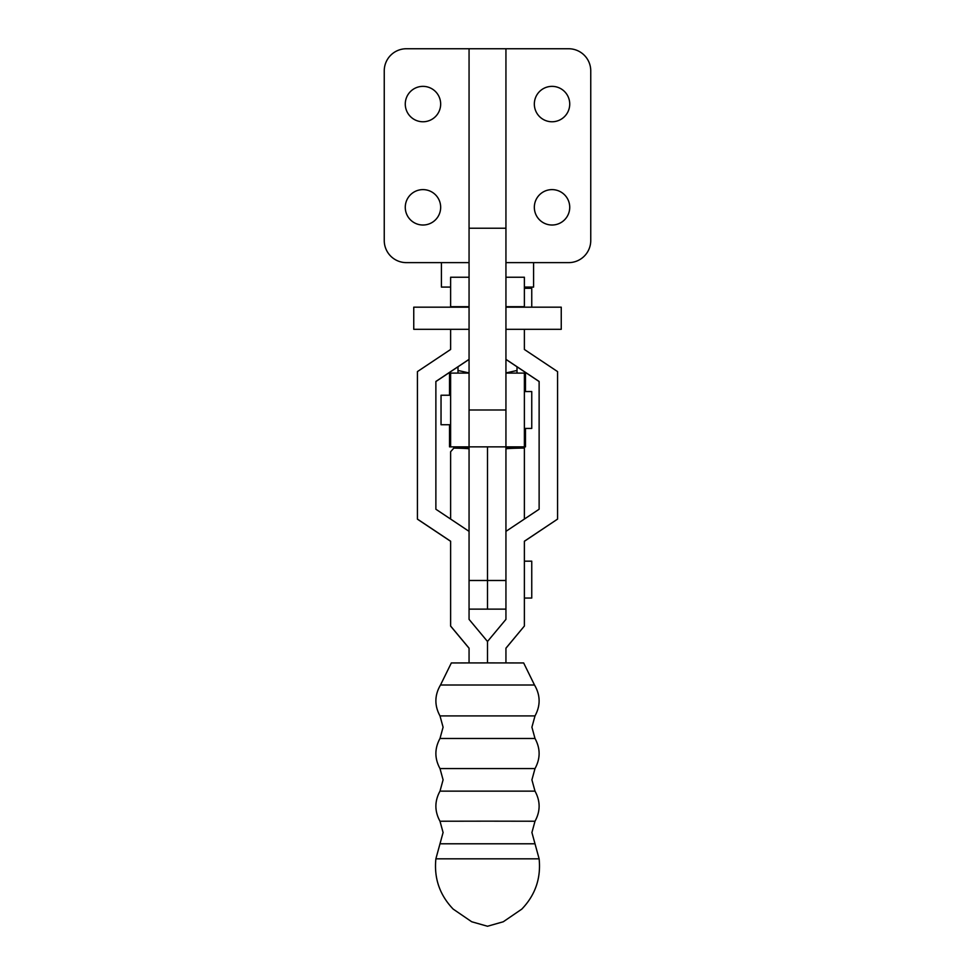 <?xml version="1.0" encoding="UTF-8"?>
<svg xmlns="http://www.w3.org/2000/svg" width="975" height="975" viewBox="0 0 975 975"><rect width="100%" height="100%" fill="white"/><g stroke="black" fill="none" stroke-linecap="round" stroke-linejoin="round"><path stroke-width="1.46" d="M441.041 424.734L450.621 424.734L441.041 424.734L441.041 395.241L450.621 395.241L441.041 395.241M531.753 391.548L524.379 391.548L531.753 391.548L531.753 428.427L524.379 428.427L531.753 428.427M524.379 446.867L505.94 446.867L505.94 373.108L524.379 373.108L524.379 446.867M525.476 391.548L525.476 373.108L505.94 373.108M525.476 428.427L525.476 446.867L487.5 446.867L487.5 609.119L469.06 609.119M517.006 373.108L517.006 366.795M517.006 370.476L505.94 372.925M469.06 372.938L457.994 370.476L457.994 366.795M457.994 370.476L457.994 373.108M517.006 447.61L517.006 446.867M469.06 447.038L464.831 447.659M457.994 447.842L457.994 446.867M450.621 373.108L469.06 373.108L469.06 446.867L450.621 446.867L450.621 373.108M449.524 424.734L449.524 446.867L450.621 446.867M449.524 395.241L449.524 373.108L469.06 373.108M533.593 262.628L533.593 287.077L524.379 287.077M450.621 287.077L441.407 287.077L441.407 262.628M450.621 519.066L450.621 451.73L453.838 448.098L462.065 447.61A51.626 1.523 180 0 1 469.048 447.757M462.065 447.61L453.838 448.098A33.187 0.975 0 0 1 468.853 448.817L469.06 446.465M505.94 262.628L568.632 262.628A22.12 22.12 0 0 0 590.753 240.508L590.753 70.87A22.12 22.12 0 0 0 568.632 48.75L505.94 48.75L505.94 580.491L469.06 580.491L469.06 446.867L487.5 446.867L487.5 609.119L505.94 609.119M505.94 446.465L506.147 448.817A33.187 0.975 180 0 1 524.379 448.049L524.379 519.066M524.379 448.049L516.177 447.562A51.626 1.523 0 0 0 505.952 447.757M539.126 858.841L435.874 858.841C433.924 878.256 439.688 895.013 453.18 909.102L471.717 921.765L487.5 926.25L503.283 921.765L521.82 909.102C535.312 895.013 541.076 878.256 539.126 858.841L535.007 843.789L439.993 843.789L443.089 832.516L439.993 821.23L487.5 821.157L535.007 821.23L531.911 832.516L535.007 843.789M440.493 685.011L534.507 685.011L523.66 662.951L487.5 662.902L451.34 662.951L440.493 685.011C434.521 695.224 434.362 705.522 439.993 715.906L535.007 715.906L531.911 727.192L535.007 738.477L439.993 738.477C434.521 748.507 434.521 758.538 439.993 768.568L535.007 768.568L531.911 779.854L535.007 791.139L439.993 791.139C434.521 801.17 434.521 811.2 439.993 821.23M505.94 662.915L505.94 648.168L524.379 626.035L524.379 541.222L557.566 519.102L557.566 371.597L524.379 349.464L524.379 329.306M524.379 307.174L524.379 277.229L505.94 277.229M505.94 359.336L539.126 381.469L539.126 509.23L505.94 531.363L505.94 619.369L487.5 641.489L469.06 619.369L469.06 531.363L435.874 509.23L435.874 381.469L469.06 359.336M487.5 662.902L487.5 641.489L487.5 662.902M505.94 359.422L539.126 381.542M524.379 541.308L557.566 519.102M505.94 648.241L524.379 626.035M531.753 307.174L531.753 288.295L524.379 288.295M524.379 598.053L531.753 598.053L531.753 561.173L524.379 561.173M435.874 381.542L469.06 359.422M469.06 277.229L450.621 277.229L450.621 307.174M450.621 329.306L450.621 349.464L417.434 371.597L417.434 519.175L450.621 541.308M417.434 519.102L450.621 541.222L450.621 626.121L469.06 648.241M450.621 626.035L469.06 648.168L469.06 662.915M422.967 189.613A17.696 17.696 0 0 0 405.271 207.322A17.696 17.696 0 0 0 422.967 225.018A17.696 17.696 0 0 0 440.663 207.322A17.696 17.696 0 0 0 422.967 189.613M422.967 86.361A17.696 17.696 0 0 0 405.271 104.069A17.696 17.696 0 0 0 422.967 121.765A17.696 17.696 0 0 0 440.663 104.069A17.696 17.696 0 0 0 422.967 86.361M552.033 121.765A17.696 17.696 0 0 1 534.337 104.069A17.696 17.696 0 0 1 552.033 86.361A17.696 17.696 0 0 1 569.729 104.069A17.696 17.696 0 0 1 552.033 121.765M552.033 225.018A17.696 17.696 0 0 1 534.337 207.322A17.696 17.696 0 0 1 552.033 189.613A17.696 17.696 0 0 1 569.729 207.322A17.696 17.696 0 0 1 552.033 225.018M469.06 307.174L413.753 307.174L413.753 329.306L469.06 329.306M505.94 307.174L561.247 307.174L561.247 329.306L505.94 329.306M469.06 262.628L406.368 262.628A22.12 22.12 0 0 1 384.247 240.508L384.247 70.87A22.12 22.12 0 0 1 406.368 48.75L469.06 48.75L469.06 446.867M469.06 48.75L505.94 48.75M469.06 228.223L505.94 228.223M524.379 306.698L505.94 306.698M469.06 306.698L450.621 306.698M469.06 409.987L505.94 409.987M439.993 791.139L443.089 779.854L439.993 768.568M535.007 791.139C540.479 801.17 540.479 811.2 535.007 821.23M439.993 738.477L443.089 727.192L439.993 715.906M535.007 738.477C540.479 748.507 540.479 758.538 535.007 768.568M534.507 685.011C540.479 695.224 540.638 705.522 535.007 715.906M439.993 843.789L435.874 858.841"/></g></svg>
